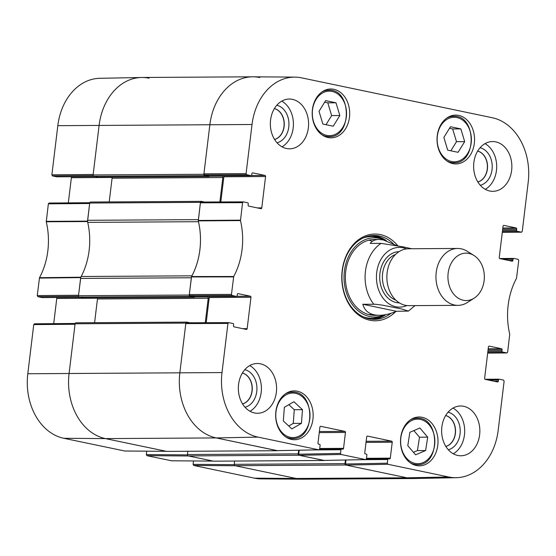 <?xml version="1.0" encoding="UTF-8"?>
<svg xmlns="http://www.w3.org/2000/svg" width="556" height="556" viewBox="0 0 556 556"><rect width="100%" height="100%" fill="white"/><g stroke="black" fill="none" stroke-linecap="round" stroke-linejoin="round"><path stroke-width="0.83" d="M254.502 478.167A56.316 43.271 89.7 0 0 261.118 478.883L302.846 479.196A56.886 43.709 -90.3 0 1 296.16 478.473L235.355 465.761L193.696 465.448L254.502 478.167L296.16 478.473A56.886 43.709 89.7 0 0 303.298 479.196L414.06 478.521A56.886 43.709 -90.3 0 1 406.916 477.799A56.886 43.709 89.7 0 0 414.519 478.514L456.233 477.694A56.316 43.271 -90.3 0 1 448.706 476.985L387.907 464.274L387.296 463.183L345.505 464.003L346.11 465.087L406.916 477.799L345.756 465.011A1.188 0.91 -90.3 0 1 344.998 463.655L345.436 460.014M234.236 464.67L193.092 464.364L193.696 465.448M193.092 464.364L193.502 460.959M187.462 454.891L146.318 454.586L146.923 455.67L171.616 460.792M146.318 454.586L146.728 451.18M75.171 323.481L34.458 323.8L33.749 324.6L27.8 373.75A56.316 43.271 89.7 0 0 63.815 438.288L124.843 451.006M53.71 323.641L56.761 298.461L97.369 298.211M56.392 297.481A0.945 0.73 -90.3 0 1 56.761 298.461M80.488 297.321L42.11 297.557A0.945 0.73 89.7 0 0 42.346 297.557M42.11 297.557L37.864 296.668L78.549 296.327M89.78 202.718L49.074 203.044L48.358 203.844L46.266 221.768A64.566 49.609 -90.3 0 1 39.497 277.687L37.259 295.584L37.864 296.668M68.325 202.884L71.37 177.705L111.985 177.454M71.008 176.725A0.945 0.73 -90.3 0 1 71.37 177.705M95.104 176.565L56.726 176.801A0.945 0.73 89.7 0 0 56.962 176.801M56.726 176.801L52.479 175.911L93.165 175.571M51.875 174.827L93.165 174.48L99.114 125.336A56.886 43.709 -90.3 0 1 141.481 77.486L99.767 78.306A56.316 43.271 89.7 0 0 57.817 125.677L51.875 174.827L52.479 175.911M141.481 77.486A56.886 43.709 -90.3 0 1 149.084 78.201M87.66 222.052A63.996 49.171 89.7 0 0 87.542 221.559L89.655 203.503L48.358 203.844M37.259 295.584L78.549 295.236L80.808 277.208A63.996 49.171 89.7 0 0 81.037 276.784M166.383 451.326L105.473 438.601A56.886 43.709 -90.3 0 1 69.09 373.403L75.039 324.259L33.749 324.6M213.156 461.105L188.581 455.976L146.923 455.67M333.225 126.212L322.862 124.044L319.026 111.311L325.628 100.629L335.998 102.797L339.834 115.523L333.225 126.212M328.026 137.513A24.415 18.758 -90.3 0 1 312.243 111.52A24.415 18.758 -90.3 0 1 330.799 88.995A24.415 18.758 -90.3 0 1 349.703 113.292A24.415 18.758 -90.3 0 1 331.098 137.825A24.415 18.758 -90.3 0 1 328.026 137.513M301.435 423.345L291.865 428.898L283.317 420.941L284.352 407.277L293.929 401.724L302.478 409.682L301.435 423.345L293.248 423.401L294.284 409.73L288.849 404.671M452.876 163.624A24.415 18.758 -90.3 0 1 437.085 137.631A24.415 18.758 -90.3 0 1 455.642 115.106A24.415 18.758 -90.3 0 1 474.553 139.403A24.415 18.758 -90.3 0 1 455.941 163.93A24.415 18.758 -90.3 0 1 452.876 163.624M291.497 439.407A24.415 18.758 -90.3 0 1 275.706 413.414A24.415 18.758 -90.3 0 1 294.263 390.889A24.415 18.758 -90.3 0 1 313.167 415.186A24.415 18.758 -90.3 0 1 294.562 439.713A24.415 18.758 -90.3 0 1 291.497 439.407M232.074 295.486L236.314 296.376L194.593 296.626L189.916 295.653L232.074 295.486L231.463 294.402L233.708 276.506A64.566 49.609 89.7 0 0 240.47 220.586L242.569 202.662L243.285 201.863L247.642 202.766A0.945 0.73 -90.3 0 1 248.254 203.85L248.108 205.025A0.945 0.73 89.7 0 0 248.72 206.109L260.952 208.667A0.945 0.73 89.7 0 0 261.779 207.881L257.324 207.909M237.885 293.637L238.128 293.637A0.945 0.73 89.7 0 0 237.294 294.423L237.148 295.59A0.945 0.73 -90.3 0 1 236.314 296.376M238.128 293.637L250.36 296.195L236.78 296.279M206.193 322.709L209.237 297.529L250.964 297.279A0.945 0.73 89.7 0 0 250.36 296.195M250.964 297.279L247.17 328.638L242.708 328.665M320.506 426.327L320.749 426.327A0.945 0.73 89.7 0 0 319.915 427.112L317.99 443.028A0.945 0.73 89.7 0 0 318.595 444.112L319.491 444.3A0.945 0.73 -90.3 0 1 320.096 445.391L319.658 449.039L318.824 449.825L258.019 437.106A56.316 43.271 -90.3 0 1 222.004 372.569L227.953 323.418L228.669 322.626L233.034 323.522A0.945 0.73 -90.3 0 1 233.638 324.607L233.499 325.781A0.945 0.73 89.7 0 0 234.104 326.865L246.336 329.423A0.945 0.73 89.7 0 0 247.17 328.638M320.749 426.327L344.852 431.366L319.38 431.525M319.248 432.617L345.457 432.457A0.945 0.73 89.7 0 0 344.852 431.366M345.457 432.457L343.532 448.372L319.721 448.511M315.266 449.908L340.967 449.755A0.945 0.73 -90.3 0 1 341.801 448.963L342.698 449.158A0.945 0.73 89.7 0 0 343.532 448.372M340.967 449.755L340.522 453.404L298.732 454.217L299.336 455.301L324.058 460.417M367.28 436.112L367.516 436.106A0.945 0.73 89.7 0 0 366.689 436.891L364.757 452.806A0.945 0.73 89.7 0 0 365.368 453.898L366.265 454.085A0.945 0.73 -90.3 0 1 366.87 455.169L366.432 458.818L365.723 459.617L341.134 454.488L340.522 453.404M367.516 436.106L391.626 441.151L366.154 441.304M366.022 442.395L392.23 442.235A0.945 0.73 89.7 0 0 391.626 441.151M392.23 442.235L390.305 458.151L366.494 458.297M362.039 459.687L387.74 459.534A0.945 0.73 -90.3 0 1 388.575 458.749L389.471 458.936A0.945 0.73 89.7 0 0 390.305 458.151M387.74 459.534L387.296 463.183M488.411 380.047L498.44 379.984A0.945 0.73 -90.3 0 1 499.274 379.199L503.521 380.089L504.125 381.173L498.183 430.323A56.316 43.271 -90.3 0 1 456.233 477.694M498.44 379.984L498.301 381.159L493.839 381.187M489.016 346.152L489.259 346.152A0.945 0.73 89.7 0 0 488.425 346.937L484.63 378.295A0.945 0.73 89.7 0 0 485.235 379.387L497.467 381.944A0.945 0.73 89.7 0 0 498.301 381.159M489.259 346.152L501.491 348.709L488.203 348.793M488.071 349.884L502.096 349.793A0.945 0.73 89.7 0 0 501.491 348.709M502.096 349.793L501.957 350.968L487.925 351.051M487.793 352.143L502.561 352.052A0.945 0.73 -90.3 0 1 501.957 350.968M502.561 352.052L506.808 352.942L487.681 353.102M503.02 259.291L513.056 259.228A0.945 0.73 -90.3 0 1 513.89 258.443L518.136 259.332L518.741 260.416L516.503 278.313A64.566 49.609 89.7 0 0 509.734 334.232L507.642 352.156L506.808 352.942M513.056 259.228L512.917 260.396L508.455 260.423M503.632 225.395L503.868 225.395A0.945 0.73 89.7 0 0 503.041 226.181L499.239 257.539A0.945 0.73 89.7 0 0 499.851 258.623L512.083 261.188A0.945 0.73 89.7 0 0 512.917 260.396M503.868 225.395L516.1 227.953L502.812 228.036M502.68 229.128L516.712 229.037A0.945 0.73 89.7 0 0 516.1 227.953M516.712 229.037L516.566 230.212L502.541 230.295M502.409 231.386L517.177 231.296A0.945 0.73 -90.3 0 1 516.566 230.212M517.177 231.296L521.417 232.186L502.29 232.345M246.683 174.73L250.93 175.62L209.209 175.87L204.532 174.897L246.683 174.73L246.079 173.646L252.028 124.495A56.316 43.271 -90.3 0 1 294.882 77.117A56.316 43.271 -90.3 0 1 301.498 77.833L492.185 117.712A56.316 43.271 -90.3 0 1 528.2 182.25L522.251 231.4L521.417 232.186M252.5 172.881L252.737 172.874A0.945 0.73 89.7 0 0 251.903 173.66L251.764 174.834A0.945 0.73 -90.3 0 1 250.93 175.62M252.737 172.874L264.969 175.432L251.388 175.515M220.808 201.953L223.853 176.773L265.573 176.523A0.945 0.73 89.7 0 0 264.969 175.432M265.573 176.523L261.779 207.881M397.818 245.766A43.375 33.325 89.7 0 0 380.283 234.583A43.375 33.325 89.7 0 0 342.857 288.237A43.375 33.325 89.7 0 0 395.726 311.568M286.493 148.501A24.888 19.119 -90.3 0 1 270.397 122.007A24.888 19.119 -90.3 0 1 289.315 99.044A24.888 19.119 -90.3 0 1 308.587 123.814A24.888 19.119 -90.3 0 1 289.613 148.82A24.888 19.119 -90.3 0 1 286.493 148.501M254.488 412.948A24.888 19.119 -90.3 0 1 238.392 386.455A24.888 19.119 -90.3 0 1 257.31 363.492A24.888 19.119 -90.3 0 1 276.582 388.262A24.888 19.119 -90.3 0 1 257.616 413.268A24.888 19.119 -90.3 0 1 254.488 412.948M457.769 455.461A24.888 19.119 -90.3 0 1 441.672 428.968A24.888 19.119 -90.3 0 1 460.59 405.998A24.888 19.119 -90.3 0 1 479.863 430.775A24.888 19.119 -90.3 0 1 460.896 455.774A24.888 19.119 -90.3 0 1 457.769 455.461M489.773 191.014A24.888 19.119 -90.3 0 1 473.677 164.513A24.888 19.119 -90.3 0 1 492.595 141.551A24.888 19.119 -90.3 0 1 511.867 166.327A24.888 19.119 -90.3 0 1 492.894 191.327A24.888 19.119 -90.3 0 1 489.773 191.014M416.34 465.518A24.415 18.758 -90.3 0 1 400.556 439.525A24.415 18.758 -90.3 0 1 419.113 416.993A24.415 18.758 -90.3 0 1 438.017 441.297A24.415 18.758 -90.3 0 1 419.412 465.824A24.415 18.758 -90.3 0 1 416.34 465.518M477.646 151.1A15.756 12.107 -90.3 0 1 487.403 166.473A15.756 12.107 -90.3 0 1 477.833 181.965M242.367 373.041A15.756 12.107 -90.3 0 1 252.118 388.408A15.756 12.107 -90.3 0 1 242.555 403.899M274.365 108.594A15.756 12.107 -90.3 0 1 284.123 123.96A15.756 12.107 -90.3 0 1 274.553 139.452M445.648 415.547A15.756 12.107 -90.3 0 1 455.399 430.921A15.756 12.107 -90.3 0 1 445.836 446.412M325.997 124.697L331.64 115.572L327.804 102.846L324.669 102.186M339.834 115.523L331.64 115.572M335.998 102.797L327.804 102.846M288.752 426L293.248 423.401M302.478 409.682L294.284 409.73M458.075 152.316L447.705 150.148L443.869 137.422L450.478 126.733L460.841 128.902L464.684 141.634L458.075 152.316M450.846 150.808L456.49 141.683L452.653 128.95L449.512 128.297M464.684 141.634L456.49 141.683M460.841 128.902L452.653 128.95M415.603 454.822L407.784 445.683L409.862 432.304L419.877 428.016L427.703 437.155L425.625 450.534L415.603 454.822M413.442 452.292L417.431 450.582L419.509 437.204L413.852 430.594M425.625 450.534L417.431 450.582M427.703 437.155L419.509 437.204M386.476 240.804A41.957 32.234 89.7 0 0 375.87 236.015A41.957 32.234 89.7 0 0 372.27 235.529M372.777 319.325A41.957 32.234 89.7 0 0 385.899 314.606M385.183 240.414A39.601 30.42 89.7 0 0 383.313 239.573A39.601 30.42 89.7 0 0 344.018 277.597A39.601 30.42 89.7 0 0 383.772 315.141A39.601 30.42 89.7 0 0 384.404 314.87M376.766 239.615A37.926 29.134 89.7 0 0 345.359 277.375A37.926 29.134 89.7 0 0 376.898 315.217M372.339 241.29A37.926 29.134 89.7 0 0 368.878 240.178M369.33 314.717A37.926 29.134 89.7 0 0 371.505 314.05M243.167 201.877L201.126 202.03L200.41 202.829L198.304 220.885A63.996 49.171 -90.3 0 1 191.57 276.54L189.311 294.562L189.916 295.653M223.484 175.8A0.945 0.73 -90.3 0 1 223.853 176.773M294.882 77.117L253.154 76.804A56.886 43.709 89.7 0 0 209.869 124.662L203.92 173.806L204.532 174.897M345.505 464.003L345.992 460M298.732 454.217L299.218 450.221M228.551 322.633L186.51 322.786L185.801 323.585L179.852 372.728A56.886 43.709 89.7 0 0 216.228 437.926L277.284 450.638M208.875 296.556A0.945 0.73 -90.3 0 1 209.237 297.529M480.301 185.287A19.071 14.658 89.7 0 0 492.227 166.446A19.071 14.658 89.7 0 0 480.071 147.75M477.667 151.065A15.756 12.107 -90.3 0 1 487.549 166.473A15.756 12.107 -90.3 0 1 477.854 181.993M485.298 189.332A24.888 19.119 89.7 0 0 496.696 166.418A24.888 19.119 89.7 0 0 485.02 143.643M277.02 142.774A19.071 14.658 89.7 0 0 288.946 123.932A19.071 14.658 89.7 0 0 276.791 105.237M274.386 108.559A15.756 12.107 -90.3 0 1 284.269 123.96A15.756 12.107 -90.3 0 1 274.574 139.486M282.017 146.819A24.888 19.119 89.7 0 0 293.415 123.905A24.888 19.119 89.7 0 0 281.739 101.129M245.015 407.221A19.071 14.658 89.7 0 0 256.941 388.38A19.071 14.658 89.7 0 0 244.793 369.684M242.388 373.007A15.756 12.107 -90.3 0 1 252.271 388.408A15.756 12.107 -90.3 0 1 242.576 403.934M250.012 411.273A24.888 19.119 89.7 0 0 261.41 388.352A24.888 19.119 89.7 0 0 249.734 365.577M448.296 449.734A19.071 14.658 89.7 0 0 460.222 430.893A19.071 14.658 89.7 0 0 448.073 412.198M445.669 415.513A15.756 12.107 -90.3 0 1 455.552 430.921A15.756 12.107 -90.3 0 1 445.856 446.447M453.293 453.779A24.888 19.119 89.7 0 0 464.691 430.865A24.888 19.119 89.7 0 0 453.015 408.09M390.993 313.292A41.957 32.234 -90.3 0 1 374.445 319.366A41.957 32.234 -90.3 0 1 341.961 277.611A41.957 32.234 -90.3 0 1 373.938 235.459A41.957 32.234 -90.3 0 1 379.206 235.994A41.957 32.234 -90.3 0 1 393.314 243.723M396.393 311.29C390.159 313.918 384.46 315.252 379.303 315.308C370.317 315.196 364.826 311.513 362.832 304.271L375.481 304.278L382.18 305.098L401.821 309.004L408.424 311.089L396.393 311.29L362.832 304.271M411.732 248.74L403.024 246.836L381.124 243.361L370.199 243.431C372.061 240.831 374.946 239.511 378.838 239.462L383.279 239.942L396.504 245.502M468.972 253.453A23.706 18.209 -90.3 0 1 473.962 255.489A23.706 18.209 -90.3 0 1 484.345 276.742A23.706 18.209 -90.3 0 1 474.219 298.127A23.706 18.209 -90.3 0 1 448.136 280.37A23.706 18.209 -90.3 0 1 468.972 253.453M474.219 298.127L467.499 302.436A28.446 21.851 -90.3 0 1 457.97 305.348A28.446 21.851 -90.3 0 1 435.946 277.041A28.446 21.851 -90.3 0 1 457.63 248.462A28.446 21.851 -90.3 0 1 461.202 248.824A28.446 21.851 -90.3 0 1 467.193 251.263L473.962 255.489M457.97 305.348L408.889 305.647A28.446 21.851 -90.3 0 1 386.865 277.34A28.446 21.851 -90.3 0 1 408.542 248.761L457.63 248.462M234.632 461.056L234.236 464.329A1.188 0.91 89.7 0 0 234.993 465.685L296.16 478.473L406.916 477.799L448.706 476.985M324.662 460.417A1.188 0.91 -90.3 0 1 324.162 460.493L298.982 455.232A1.188 0.91 -90.3 0 1 298.224 453.87L298.662 450.235M187.858 451.277L187.462 454.544A1.188 0.91 89.7 0 0 188.22 455.906L213.407 461.167A1.188 0.91 89.7 0 0 213.706 461.167M277.889 450.638A1.188 0.91 -90.3 0 1 277.395 450.714L216.228 437.926A56.886 43.709 -90.3 0 1 179.852 372.728L185.857 323.112A1.188 0.91 -90.3 0 1 186.892 322.132L189.95 322.772M76.137 322.807A1.188 0.91 89.7 0 0 75.095 323.787L69.09 373.403A56.886 43.709 89.7 0 0 105.473 438.601L166.633 451.389A1.188 0.91 89.7 0 0 166.932 451.389M205.268 322.716L208.229 298.28A1.188 0.91 89.7 0 0 207.471 296.925L205.803 296.577M97.182 297.891A1.188 0.91 -90.3 0 1 97.467 298.954L94.596 322.682M194.961 296.64L194.954 296.702A0.709 0.549 -90.3 0 1 194.329 297.293L190.013 296.39A1.188 0.91 -90.3 0 1 189.255 295.034L191.34 277.764L80.585 278.431L78.493 295.709A1.188 0.91 89.7 0 0 79.251 297.064L83.567 297.967A0.709 0.549 89.7 0 0 83.747 297.967M191.792 276.11A4.74 3.642 -90.3 0 1 191.931 275.832A63.996 49.171 89.7 0 0 198.485 221.705A4.74 3.642 -90.3 0 1 198.416 221.378M90.753 202.05A1.188 0.91 89.7 0 0 89.711 203.03L87.619 220.301A4.74 3.642 89.7 0 0 87.723 222.379A63.996 49.171 -90.3 0 1 81.176 276.499A4.74 3.642 89.7 0 0 80.585 278.431M87.619 220.301L198.381 219.634L200.466 202.356A1.188 0.91 -90.3 0 1 201.508 201.376L204.566 202.016M219.884 201.953L222.838 177.524A1.188 0.91 89.7 0 0 222.08 176.169L220.412 175.814M111.798 177.135A1.188 0.91 -90.3 0 1 112.083 178.198L109.212 201.925M209.577 175.884L209.563 175.946A0.709 0.549 -90.3 0 1 208.945 176.537L204.622 175.633A1.188 0.91 -90.3 0 1 203.864 174.278L209.869 124.662A56.886 43.709 -90.3 0 1 252.702 76.804A56.886 43.709 -90.3 0 1 259.84 77.527M252.702 76.804L141.94 77.479A56.886 43.709 89.7 0 0 99.114 125.336L93.109 174.952A1.188 0.91 89.7 0 0 93.867 176.308L98.183 177.211A0.709 0.549 89.7 0 0 98.363 177.211M87.521 221.128L46.245 221.344M46.266 221.768L87.542 221.559M80.808 277.208L39.497 277.687M39.379 278.083L80.683 277.611M213.045 461.098L171.394 460.785M166.272 451.312L124.62 451.006M258.019 437.106L216.228 437.926L105.473 438.601L63.815 438.288M222.004 372.569L27.8 373.75M252.028 124.495L57.817 125.677M316.079 99.413A22.282 17.118 -90.3 0 1 345.38 105.411A22.282 17.118 -90.3 0 1 326.824 135.428A22.282 17.118 -90.3 0 1 316.079 99.413M275.859 413.045A22.282 17.118 -90.3 0 1 302.874 397.248A22.282 17.118 -90.3 0 1 299.955 435.64A22.282 17.118 -90.3 0 1 275.859 413.045M285.638 436.842A23.227 17.848 89.7 0 0 292.428 438.545C315.752 439.845 315.454 390.507 292.15 392.084A23.227 17.848 89.7 0 0 285.374 393.87M322.167 134.948A23.227 17.848 89.7 0 0 328.964 136.651C352.289 137.951 351.99 88.612 328.679 90.19A23.227 17.848 89.7 0 0 321.91 91.976M440.929 125.524A22.282 17.118 -90.3 0 1 470.23 131.515A22.282 17.118 -90.3 0 1 451.674 161.539A22.282 17.118 -90.3 0 1 440.929 125.524M447.017 161.059A23.227 17.848 89.7 0 0 453.807 162.762C477.131 164.055 476.833 114.717 453.529 116.301A23.227 17.848 89.7 0 0 446.753 118.087M412.343 420.253A22.282 17.118 -90.3 0 1 434.507 445.981A22.282 17.118 -90.3 0 1 406.373 458.026A22.282 17.118 -90.3 0 1 412.343 420.253M410.481 462.946A23.227 17.848 89.7 0 0 417.278 464.649C440.602 465.949 440.303 416.611 416.993 418.195A23.227 17.848 89.7 0 0 411.51 419.356A23.227 17.848 89.7 0 0 410.224 419.982M385.871 240.616A41.742 32.074 89.7 0 0 370.713 235.688M371.227 319.179A41.742 32.074 89.7 0 0 385.405 314.696M383.313 239.573L380.464 238.434A40.81 31.358 89.7 0 0 362.811 238.114M363.29 316.85A40.81 31.358 89.7 0 0 380.943 316.315L383.772 315.141M198.304 220.885L240.47 220.586M240.449 220.162L198.277 220.454M233.708 276.506L191.57 276.54M191.445 276.937L233.583 276.902M200.41 202.829L242.569 202.662M246.079 173.646L203.92 173.806M231.463 294.402L189.311 294.562M185.801 323.585L227.953 323.418M318.824 449.825L277.034 450.638M341.565 448.97L319.651 449.102M299.336 455.301L341.134 454.488M388.338 458.749L366.418 458.881M346.11 465.087L387.907 464.274M365.598 459.603L323.807 460.424M499.038 379.199L485.013 379.289M513.654 258.443L499.629 258.533M373.757 304.208A37.926 29.134 -90.3 0 1 381.124 243.361M406.839 305.536A29.864 22.949 -90.3 0 1 376.523 279.779A29.864 22.949 -90.3 0 1 402.947 247.774A29.864 22.949 -90.3 0 1 406.499 248.9M395.816 300.108A23.706 18.209 -90.3 0 1 382.382 277.368A23.706 18.209 -90.3 0 1 395.538 254.46M399.347 302.86A25.597 19.668 -90.3 0 1 379.713 277.381A25.597 19.668 -90.3 0 1 399.034 251.666M234.993 465.685L345.756 465.011M234.236 464.329L344.998 463.655M213.407 461.167L324.162 460.493M188.22 455.906L298.982 455.232M187.462 454.544L298.224 453.87M166.633 451.389L277.395 450.714M75.095 323.787L185.857 323.112M97.467 298.954L208.229 298.28M194.864 297.001L207.471 296.925M83.567 297.967L194.329 297.293M79.251 297.064L190.013 296.39M78.493 295.709L189.255 295.034M81.176 276.499L191.931 275.832M87.723 222.379L198.485 221.705M89.711 203.03L200.466 202.356M112.083 178.198L222.838 177.524M209.473 176.245L222.08 176.169M98.183 177.211L208.945 176.537M93.867 176.308L204.622 175.633M93.109 174.952L203.864 174.278M171.505 460.799L213.101 461.105M124.732 451.02L166.327 451.326M75.171 323.467L34.458 323.8M80.55 297.335L42.228 297.571M95.159 176.579L56.844 176.815M89.787 202.711L49.074 203.044M292.15 392.084L288.501 392.105M292.428 438.545L288.779 438.566M328.679 90.19L325.031 90.218M328.964 136.651L325.316 136.672M453.529 116.301L449.88 116.322M453.807 162.762L450.158 162.783M416.993 418.195L413.344 418.216M417.278 464.649L413.629 464.677M243.285 201.863L201.126 202.03M209.327 175.884L251.048 175.633M194.711 296.64L236.439 296.39M228.669 322.626L186.51 322.786M277.159 450.652L318.949 449.839M319.651 449.088L341.683 448.956M366.425 458.867L388.456 458.735M323.933 460.431L365.723 459.617M484.992 379.275L499.156 379.185M506.926 352.956L487.675 353.116M521.542 232.2L502.29 232.359M499.608 258.519L513.772 258.429M378.838 239.462L374.264 239.49M379.303 315.308L374.73 315.335M408.431 311.089L414.971 305.612M213.553 461.188L324.315 460.514M166.786 451.402L277.541 450.728M75.991 322.793L186.746 322.119M83.657 297.974L194.419 297.3M90.6 202.036L201.362 201.362M98.273 177.218L209.028 176.544"/></g></svg>
